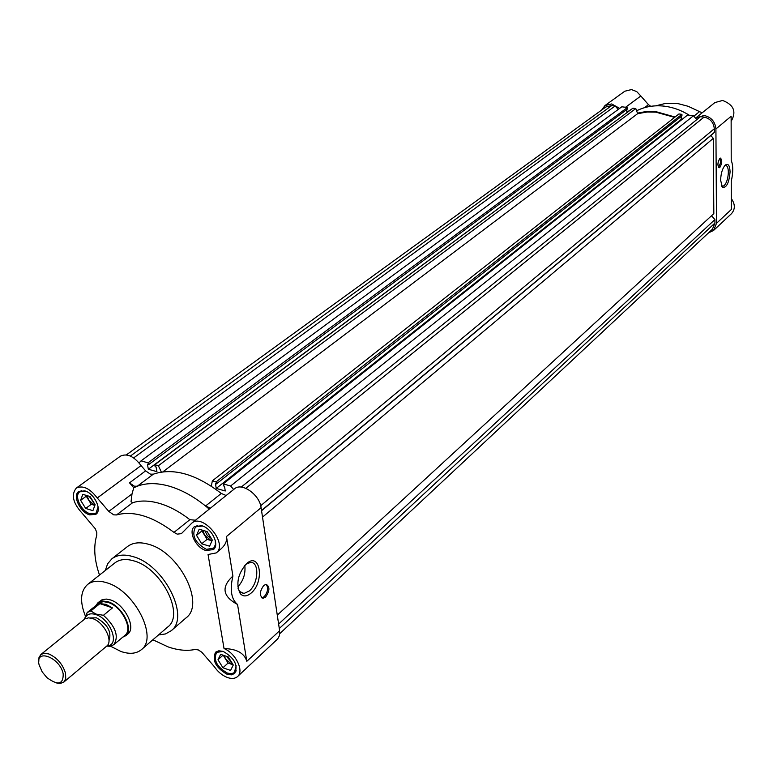 <?xml version="1.0" encoding="UTF-8"?>
<svg xmlns="http://www.w3.org/2000/svg" width="773" height="773" viewBox="0 0 773 773"><rect width="100%" height="100%" fill="white"/><g stroke="black" fill="none" stroke-linecap="round" stroke-linejoin="round"><path stroke-width="1.16" d="M95.929 605.452L98.074 602.621L102.046 599.751L106.239 599.065L110.355 599.887C124.443 603.955 136.579 627.86 127.806 634.034L122.347 637.493M141.372 649.678L167.789 626.951C184.921 614.719 161.605 568.397 134.164 560.976C126.202 558.56 119.796 559.188 114.945 562.86L87.6 584.465C92.422 580.813 98.838 580.252 106.867 582.784C134.492 590.572 158.436 637.561 141.372 649.678C136.28 653.794 129.449 654.393 120.888 651.465L110.558 646.218M210.459 508.151L205.55 506.015L221.281 493.445L226.16 495.522M153.363 474.149L137.304 486.207L134.376 486.207L129.516 482.854L145.614 470.863L150.435 474.168L153.363 474.149C173.22 467.53 195.859 473.955 221.281 493.445M99.504 575.054C94.306 560.01 93.378 546.782 96.722 535.37L96.818 532.587L95.272 528.713L82.518 513.639C72.991 503.291 70.913 494.778 76.276 488.101C82.856 485.048 89.842 488.333 97.234 497.976L108.8 511.407L113.728 514.857L116.52 514.944C133.343 510.412 152.503 516.219 173.983 532.384L177.23 534.143L181.384 533.65L191.762 523.176L234.441 488.865C241.727 482.052 259.68 494.643 261.1 507.677L279.623 630.71L246.809 661.311C244.326 653.156 236.731 648.905 224.035 648.557C235.707 653.166 244.345 671.099 237.582 676.53C235.166 678.646 231.842 678.994 227.6 677.583C222.402 675.612 217.967 671.969 214.305 666.635L201.782 652.219L198.274 649.909L194.999 649.484C186.921 651.146 177.974 650.296 168.156 646.914L152.87 639.783M108.8 511.407L132.009 493.918L131.043 501.725L132.656 502.692C140.483 500.266 149.45 500.508 159.557 503.416C169.693 506.441 179.8 511.861 189.858 519.678L195.453 520.219M132.009 493.918L133.768 487.782L137.304 486.207C146.445 482.787 157.093 482.777 169.248 486.169C181.452 489.734 193.55 496.343 205.55 506.015L209.241 509.127M246.471 563.691L246.403 563.749C237.755 574.02 235.707 583.992 240.268 593.654C243.215 596.833 246.838 596.64 251.119 593.084C264.878 581.721 260.24 551.13 246.471 563.691M237.987 588.195L239.64 591.461L243.978 593.48L249.293 590.978C258.665 583.373 259.515 561.362 250.346 562.454L245.698 564.406M261.776 597.838L264.211 596.698C267.902 591.992 268.55 587.866 266.163 584.32M263.757 585.441C259.457 591.674 259.264 595.944 263.178 598.254L265.554 597.123C269.825 590.891 270.009 586.63 266.105 584.32L263.757 585.441M171.162 630.758L186.119 617.82C205.357 604.022 179.529 552.415 148.86 544.376C139.99 541.747 132.84 542.491 127.41 546.608L111.853 558.821C117.274 554.724 124.434 554.028 133.343 556.715C164.137 564.986 190.361 617.028 171.162 630.758L165.48 633.947L158.465 634.962M84.817 490.874L78.759 491.483C72.208 495.532 80.189 512.441 89.745 514.886L95.939 514.248C102.422 510.199 94.383 493.232 84.817 490.874M223.136 651.378L218.846 650.798L215.59 652.17C211.908 660.297 215.725 667.659 227.03 674.249L231.407 674.868L234.721 673.438C238.326 665.273 234.461 657.92 223.136 651.378M201.743 525.708L194.487 526.606C187.849 531.225 195.888 547.902 205.966 550.511L213.377 549.593C219.928 544.955 211.821 528.23 201.743 525.708M98.132 506.933L95.987 513.166L90.161 513.765C81.165 511.465 73.657 495.551 79.832 491.754L86.479 491.502M236.18 665.756L234.306 672.645L231.542 673.689L227.426 673.109C216.788 666.906 213.203 659.987 216.662 652.335L223.281 651.426M215.3 540.54L215.435 544.588L213.744 548.115L206.381 549.342C194.922 542.791 191.318 535.293 195.588 526.838L202.41 525.998L203.743 526.481M87.088 495.638L88.769 500.257L94.857 505.387L91.282 504.305L85.687 508.45L92.915 510.653L95.108 504.701L90.035 496.517L82.779 494.343L80.634 500.324L85.687 508.45M89.166 496.256L93.977 502.865M224.17 655.543L225.6 659.06L231.861 664.365L228.064 663.05L222.943 667.775L230.567 670.423L233.272 665.031L228.296 656.953L220.634 654.335L217.986 659.755L222.943 667.775M226.402 656.306L231.427 662.036M202.913 530.326L204.545 535.119L211.048 540.52L207.116 539.332L201.705 543.786L209.589 546.192L212.324 540.105L207.125 531.592L199.212 529.215L196.526 535.331L201.705 543.786M205.019 530.954L207.28 535.505L211.338 538.491M85.117 615.366C79.687 601.259 80.518 590.959 87.6 584.465M279.623 630.71L279.44 635.648L277.758 638.846L237.582 676.53M76.276 488.101L120.404 456.176C127.004 453.055 133.884 456.186 141.053 465.568L145.614 470.863M191.762 523.176C202.961 512.885 228.479 543.95 216.208 552.927L208.063 554.512L224.035 648.557M216.208 552.927L221.088 548.84C225.407 544.907 227.204 540.791 226.47 536.51L261.1 507.677M133.768 487.782L129.516 482.854M246.809 661.311L237.543 604.476C231.253 599.259 229.707 589.78 232.915 576.059L226.47 536.51M105.302 570.484L107.631 563.797L111.853 558.821M232.915 576.059C221.059 586.958 222.605 596.437 237.543 604.476M237.804 586.881C243.418 580.716 245.746 573.547 244.78 565.372M91.282 504.305L86.247 496.208L80.634 500.324M86.247 496.208L86.518 495.464M233.127 664.799L231.861 664.365L233.05 664.664M228.064 663.05L223.233 655.224M223.03 655.156L217.986 659.755M212.005 540.81L211.048 540.52L212.034 540.742M207.116 539.332L201.966 530.906L196.526 535.331M201.966 530.906L202.304 530.143M161.325 472.042L158.378 465.723L154.793 464.718L632.913 108.191L635.802 108.558L637.648 113.67L647.223 112.017L655.804 112.153L674.607 117.37M637.648 113.67L162.91 471.82M211.329 486.169L212.343 480.854L216.082 481.908L216.411 483.908L215.445 483.637L216.227 488.43L225.262 490.981L224.489 486.178L223.523 485.908L223.194 483.898L230.625 485.985L233.659 489.493M154.793 464.718L155.151 466.689L156.069 466.95L156.929 471.656L148.339 469.23L627.116 112.52M139.092 462.921L141.034 460.863L148.029 462.824L148.387 464.786L147.479 464.534L148.339 469.23M126.347 454.891L605.916 106.954L611.733 105.543L615.134 105.969L618.207 109.457M141.034 460.863L621.811 106.8L627.454 107.505L627.502 109.003L148.387 464.786M626.787 109.534L626.874 112.491M212.343 480.854L678.955 113.96L681.921 114.336L681.95 115.853L216.411 483.908M681.197 116.443L681.245 119.38L681.979 119.477M223.194 483.898L687.574 115.042L693.449 115.776L696.821 119.602M241.205 487.106L700.473 116.655L704.068 117.11C710.232 118.511 713.643 122.395 714.31 128.753L714.339 132.415L710.831 135.536L713.305 138.348L713.827 213.628L277.275 615.144M711.537 215.744L714.909 219.59L714.938 223.068L712.406 229.233L279.758 633.647M278.618 624.053L714.909 219.59M262.52 517.118L713.305 138.348M261.554 510.74L710.831 135.536M261.516 510.48L714.339 132.415M230.625 485.985L693.449 115.776M216.227 488.43L681.245 119.38M681.921 114.336L216.082 481.908M158.378 465.723L635.802 108.558M627.454 107.505L148.029 462.824M133.652 457.906L615.134 105.969M695.555 118.172L704.048 115.467C711.199 117.09 715.151 121.593 715.914 128.965L716.503 223.32L713.585 230.441L708.57 232.828M731.142 121.342C736.659 111.727 733.819 104.77 722.61 100.461L714.899 102.567L696.251 117.564M637.454 113.138L645.697 111.602L655.784 111.612L675.061 117.023M689.352 115.264C681.438 110.317 673.157 107.292 664.519 106.191C654.886 105.07 645.996 106.403 637.87 110.181L636.701 111.061M601.684 110.017L604.959 105.572L611.675 103.94L619.666 108.384M625.56 107.273L640.827 95.978L636.739 91.61L631.454 89.571L624.797 91.214L604.959 105.572M730.079 171.867C729.789 165.499 728.214 163.219 725.354 165.026C722.465 168.224 720.88 173.307 720.62 180.293L722.417 187.24C726.514 188.09 729.065 182.959 730.079 171.867M721.499 185.791L722.755 186.322L724.195 185.617C726.726 182.747 728.108 178.263 728.34 172.157C728.234 167.818 727.287 165.577 725.518 165.422L724.736 165.664M718.571 167.461L720.61 162.755L720.021 158.243M719.808 158.407C717.528 162.514 717.334 165.625 719.209 167.751L719.856 167.441C722.127 163.335 722.33 160.224 720.455 158.098L719.808 158.407M655.62 105.853L665.737 103.369L678.192 103.659L688.144 106.288L702.126 112.839M713.585 230.441L731.432 213.715C735.326 209.251 735.278 204.198 731.287 198.555M715.914 128.965L731.132 116.298L731.21 160.301C733.239 165.548 733.258 172.553 731.248 181.307L731.306 209.512L716.503 223.32M626.874 112.22L632.053 108.838M636.527 110.558L637.87 110.181M640.827 95.978L648.479 104.684L650.76 106.316M98.074 602.621L102.432 600.959L108.056 601.752C122.144 605.839 134.318 629.773 125.545 635.937M113.795 644.701L124.984 635.28C133.41 629.357 121.728 606.39 108.201 602.467L103.514 601.655L99.649 602.602L87.233 612.477L90.837 610.96L99.91 603.626L105.891 604.341L112.481 607.897L103.437 615.289C115.689 626.594 119.139 636.401 113.795 644.701L109.882 646.334L106.751 646.064M84.885 618.883C86.383 614.264 90.016 612.825 95.784 614.545C110.819 618.999 120.385 645.832 107.061 645.774M103.437 615.289L95.958 614.071L90.837 610.96M108.983 640.72C111.911 632.053 107.737 624.42 96.47 617.82L90.219 617.965M63.734 682.163L106.693 646.122C113.699 641.213 103.824 621.927 92.509 618.545L88.576 617.84L84.904 618.883L40.911 654.489L44.39 653.224L48.95 653.997C57.231 657.833 62.768 664.278 65.541 673.331L65.734 678.578L64.14 681.776L60.429 683.467L56.129 682.888M63.183 673.814C63.425 684.482 57.985 685.748 46.882 677.592L42.186 671.892L39.123 664.886C34.592 647.938 59.927 657.156 63.183 673.814M84.363 619.279L87.233 612.477M99.91 603.626L112.481 607.897M38.756 661.814L39.008 657.475L40.911 654.489M132.656 502.692L116.52 514.944M97.234 497.976L141.053 465.568L97.253 498.005M173.983 532.384L189.858 519.678M714.938 223.068L279.295 628.536M260.694 505.726L714.31 128.753M704.068 117.11L245.824 488.323M130.376 456.06L611.733 105.543M648.479 104.684L644.508 107.679M625.589 107.273L640.846 95.997M693.825 116.201L699.188 111.901M239.64 591.461L240.268 593.654M263.178 598.254L261.844 597.829M243.978 593.48L240.606 592.408M239.843 592.166L239.176 591.954M95.987 513.166L97.707 511.881M234.663 672.336L236.258 670.858M213.358 548.472L215.203 546.926M79.832 491.754L81.571 490.488M216.662 652.335L218.266 650.885M195.588 526.838L197.463 525.331M722.166 186.235L722.755 186.322M721.528 185.82L722.417 187.24"/></g></svg>
